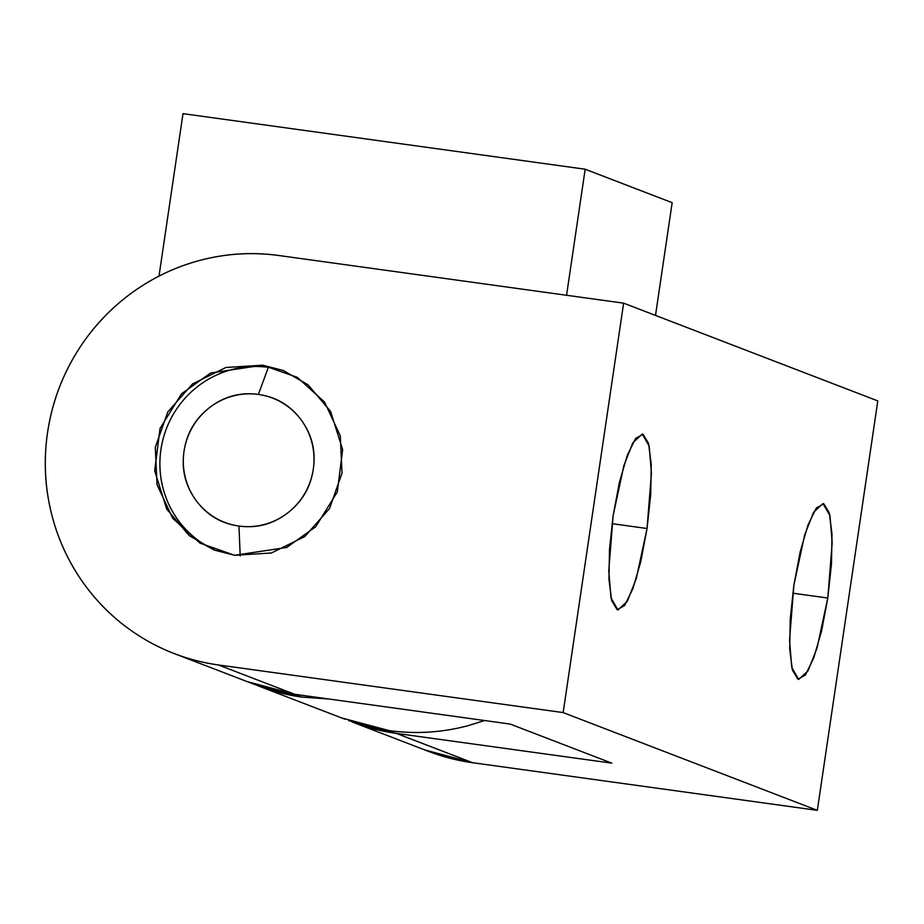 <?xml version="1.0" encoding="UTF-8"?>
<svg xmlns="http://www.w3.org/2000/svg" width="924" height="924" viewBox="0 0 924 924"><rect width="100%" height="100%" fill="white"/><g stroke="black" fill="none" stroke-linecap="round" stroke-linejoin="round"><path stroke-width="1.39" d="M613.155 515.476L623.943 465.373L632.871 442.712L642.249 434.049L649.202 446.13L651.432 473.18L647.043 528.505L612.023 523.665L647.043 528.505L640.794 561.584L632.917 588.646L624.612 605.543L617.14 609.725L611.642 600.554L608.962 579.429L609.482 549.549L613.155 515.476L619.403 482.397L627.281 455.347L635.585 438.438L643.058 434.257L648.556 443.428L651.247 464.564L650.715 494.432L647.043 528.505L636.266 578.609L627.338 601.27L617.948 609.944L610.995 597.851L608.766 570.801L613.155 515.476M793.912 584.996L804.689 534.892L813.617 512.231L823.007 503.557L829.96 515.65L832.189 542.7L827.8 598.024L792.78 593.185L827.8 598.024L821.551 631.104L813.674 658.154L805.37 675.063L797.897 679.244L792.399 670.073L789.708 648.937L790.239 619.068L793.912 584.996L800.161 551.905L808.038 524.855L816.342 507.957L823.815 503.765L829.313 512.947L831.993 534.072L831.473 563.952L827.8 598.024L817.012 648.128L808.084 670.778L798.706 679.452L791.753 667.371L789.523 640.32L793.912 584.996M262.693 365.188L268.341 367.359L262.693 365.188L283.183 370.466L308.062 384.823L330.596 411.399L342.642 449.711L337.295 491.984L315.789 526.703L286.694 547.47L234.627 555.289L214.137 550.011L189.258 535.654L166.724 509.078L154.678 470.766L160.025 428.493L181.531 393.774L210.626 373.007L262.693 365.188L297.355 377.362L324.601 402.148L340.286 435.782L342.019 473.134L329.545 508.535L304.758 536.567L271.425 552.991L234.627 555.289L199.965 543.116L172.719 518.329L157.034 484.696L155.301 447.332L167.775 411.942L192.573 383.91L225.895 367.486L262.693 365.188M623.619 303.153L563.155 712.589L817.336 810.348L877.8 400.912L623.619 303.153L877.8 400.912L817.336 810.348L563.155 712.589L218.434 664.957A207.161 202.783 111 0 1 171.518 652.494A207.161 202.783 111 0 1 52.633 408.154A207.161 202.783 111 0 1 278.886 255.521L623.619 303.153L278.886 255.521C252.229 251.836 225.803 253.476 199.642 260.464C173.469 267.452 149.538 279.233 127.847 295.83C106.156 312.416 88.358 332.548 74.451 356.225C60.534 379.891 51.582 405.301 47.574 432.455C43.567 459.598 44.802 486.417 51.305 512.912C57.808 539.397 69.069 563.548 85.089 585.354C101.109 607.149 120.674 624.947 143.774 638.738C166.874 652.54 191.765 661.272 218.434 664.957L294.687 694.282L218.434 664.957L563.155 712.589L623.619 303.153M247.771 681.82A207.161 202.783 -69 0 0 294.687 694.282L510.14 724.058L611.815 763.155L396.361 733.39A207.161 202.783 111 0 1 359.886 724.786M425.028 750.011L472.614 762.716L396.361 733.39L472.614 762.716L817.336 810.348L472.614 762.716A207.161 202.783 -69 0 1 425.698 750.253M348.66 720.639L396.361 733.39L611.815 763.155L510.14 724.058L294.687 694.282L247.101 681.589M159.009 276.08L182.998 113.652L585.169 169.219L672.164 202.679L585.169 169.219L566.562 295.264L585.169 169.219L182.998 113.652L159.009 276.08M655.509 315.419L672.164 202.679L655.509 315.419M254.331 684.361L302.033 697.112A207.161 202.783 111 0 1 266.978 688.981M353.973 722.441A207.161 202.783 -69 0 0 389.016 730.561C415.684 734.245 442.099 732.605 468.272 725.617L484.603 720.524M302.033 697.112L328.932 699.018M341.43 717.867L389.016 730.561M211.688 548.613A96.177 94.144 111 0 1 164.357 434.569A96.177 94.144 111 0 1 268.341 367.359L258.373 394.433A66.586 65.177 111 0 1 313.294 469.173A66.586 65.177 111 0 1 238.946 526.045L240.021 551.559M240.205 555.89L238.946 526.045A66.586 65.177 111 0 1 184.026 451.305A66.586 65.177 111 0 1 258.373 394.433L268.341 367.359A96.177 94.144 -69 0 0 163.929 436.001A96.177 94.144 -69 0 0 214.322 549.872M238.946 526.045C256.791 528.505 272.973 524.185 287.491 513.086C302.009 501.975 310.614 487.341 313.294 469.173C315.985 450.993 311.954 434.615 301.236 420.027C290.517 405.428 276.23 396.904 258.373 394.433C240.529 391.972 224.347 396.292 209.829 407.392C195.31 418.491 186.706 433.137 184.026 451.305C181.347 469.473 185.366 485.862 196.084 500.45C206.814 515.049 221.09 523.573 238.946 526.045M250.554 682.917L174.301 653.591M352.229 722.014L428.482 751.351M257.9 685.735L344.883 719.195"/></g></svg>
